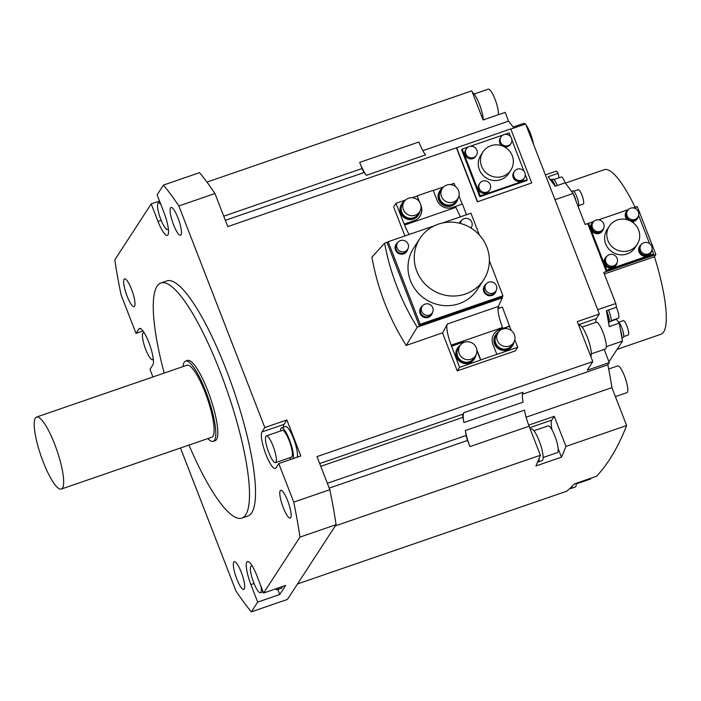 <?xml version="1.0" encoding="UTF-8"?>
<svg xmlns="http://www.w3.org/2000/svg" width="701" height="701" viewBox="0 0 701 701"><rect width="100%" height="100%" fill="white"/><g stroke="black" fill="none" stroke-linecap="round" stroke-linejoin="round"><path stroke-width="1.05" d="M161.16 220.324L157.988 221.42L151.197 203.903L114.806 259.826A250.187 55.432 71 0 0 121.054 294.806L136.012 333.378L138.894 328.962A19.575 4.337 -109 0 1 139.499 328.445A19.575 4.337 -109 0 1 149.418 343.972A19.575 4.337 -109 0 1 152.853 364.958L149.979 369.383L152.923 376.963M157.988 221.42A19.575 4.337 -109 0 0 167.32 235.387A19.575 4.337 -109 0 0 163.903 212.333L157.103 194.817L163.438 185.082A250.187 55.432 71 0 1 178.86 205.963L264.812 427.549L286.867 419.952L283.993 424.368L261.929 431.965L264.812 427.549M261.929 431.965A19.575 4.337 -109 0 0 265.372 452.96A19.575 4.337 -109 0 0 275.291 468.478A19.575 4.337 -109 0 0 275.896 467.97L278.77 463.554L293.737 502.118A250.187 55.432 71 0 1 299.984 537.106L263.594 593.028L285.657 585.431L279.743 594.518L257.679 602.115L250.888 584.599A19.575 4.337 -109 0 1 247.462 561.545A19.575 4.337 -109 0 1 256.803 575.512L263.594 593.028M510.836 129.089L525.645 123.989L599.346 314.004L577.282 321.601L592.801 361.602L317.01 456.614L329.838 489.684A250.187 55.432 -109 0 1 336.086 524.672L287.454 599.408L251.352 611.85L257.679 602.115M251.352 611.85A250.187 55.432 71 0 1 235.93 590.961L180.472 448M241.871 518.092L247.891 516.015A124.331 27.549 -109 0 0 251.729 512.773A124.331 27.549 -109 0 0 229.884 379.486A124.331 27.549 -109 0 0 166.899 280.917L160.879 282.985A124.331 27.549 71 0 1 223.864 381.554A124.331 27.549 71 0 1 245.709 514.849A124.331 27.549 71 0 1 241.871 518.092A124.331 27.549 71 0 1 188.981 445.074M233.792 562.088A14.686 3.251 -109 0 0 236.368 577.834A14.686 3.251 -109 0 0 243.808 589.471A14.686 3.251 -109 0 0 244.263 589.094A14.686 3.251 -109 0 0 241.687 573.348A14.686 3.251 -109 0 0 234.248 561.703A14.686 3.251 -109 0 0 233.792 562.088M283.257 507.612A14.686 3.251 -109 0 0 290.258 518.083A14.686 3.251 -109 0 0 287.69 500.794A14.686 3.251 -109 0 0 280.689 490.314A14.686 3.251 -109 0 0 283.257 507.612M180.998 234.844A14.686 3.251 -109 0 0 178.413 219.098A14.686 3.251 -109 0 0 170.974 207.452A14.686 3.251 -109 0 0 170.527 207.838A14.686 3.251 -109 0 0 173.103 223.584A14.686 3.251 -109 0 0 180.543 235.221A14.686 3.251 -109 0 0 180.998 234.844M131.525 289.32A14.686 3.251 -109 0 0 124.533 278.84A14.686 3.251 -109 0 0 127.091 296.137A14.686 3.251 -109 0 0 134.093 306.609A14.686 3.251 -109 0 0 131.525 289.32M163.438 185.082L199.54 172.639A250.187 55.432 -109 0 1 214.962 193.529L178.86 205.963M151.197 203.903L159.521 201.029M364.152 172.499A191.443 42.41 71 0 1 366.351 175.311A21.757 4.819 -109 0 1 359.701 162.387L362.084 168.529A6.528 1.446 71 0 0 364.152 172.499L225.354 220.316M462.87 414.203L463.878 412.661A21.757 4.819 -109 0 0 463.913 422.545A191.443 42.41 71 0 0 462.914 417.349A6.528 1.446 71 0 1 462.87 414.203L319.691 463.527M465.341 430.519A191.443 42.41 71 0 1 466.147 435.461A6.528 1.446 71 0 0 467.558 440.447L469.942 446.59A21.757 4.819 -109 0 1 465.341 430.519L524.506 410.138A21.757 4.819 71 0 0 529.106 426.208L540.375 455.247L335.288 525.899M463.913 422.545L523.086 402.155A21.757 4.819 71 0 1 523.051 392.271L463.878 412.661M366.351 175.311L425.516 154.93A21.757 4.819 71 0 1 418.874 141.996L359.701 162.387M297.513 583.951L566.785 491.182A1479.347 327.744 -109 0 0 570.106 488.22A1479.347 327.744 71 0 0 572.191 486.205A1479.347 327.744 -109 0 0 574.443 483.892L596.507 476.294A1479.347 327.744 -109 0 0 626.624 425.533L565.944 446.432A1479.347 327.744 71 0 1 561.457 457.157L535.879 465.972A1479.347 327.744 -109 0 0 537.614 462.02A1479.347 327.744 71 0 0 539.13 458.366A1479.347 327.744 -109 0 0 540.375 455.247M142.995 330.977L136.012 333.378M572.191 486.205A16.754 3.715 71 0 1 571.709 488.01A16.754 3.715 71 0 1 571.192 488.448A16.754 3.715 71 0 1 570.106 488.22M571.192 488.448L575.206 487.064A16.754 3.715 -109 0 0 575.723 486.625A16.754 3.715 -109 0 0 576.222 483.278M604.174 349.431L609.283 362.583L607.837 364.8A191.443 42.41 -109 0 1 611.92 387.635L626.624 425.533M595.885 322.372A17.402 3.856 71 0 1 596.393 318.543L578.491 324.712M599.346 314.004L596.393 318.543M513.877 128.038A191.443 42.41 -109 0 0 508.558 121.15L422.834 150.68M206.944 182.094L471.791 90.85L483.094 119.985L505.158 112.379L508.558 121.15M611.92 387.635L526.118 417.191M565.944 446.432L554.254 416.306L528.694 425.113M607.837 364.8L522.473 394.207M592.801 361.602L587.219 370.189L609.283 362.583M456.447 147.823L510.766 128.914L531.717 182.926L477.399 201.827L456.447 147.823L227.79 226.598L214.962 193.529M293.737 502.118L329.838 489.684M286.867 419.952L300.834 455.948L278.77 463.554M476.785 349.58A11.97 11.496 33 0 1 476.89 349.852L480.772 359.85L517.715 347.319L515.419 350.85L457.245 370.89L442.489 332.844M404.906 235.948L393.629 206.883L395.934 203.343L404.608 225.039A18.489 4.101 -109 0 0 409.182 234.476M457.245 370.89L459.549 367.359L480.606 360.104L476.89 350.518M502.091 297.066L502.398 297.846L417.218 327.192L406.194 345.444L442.725 332.765L447.308 324.028A18.489 4.101 -109 0 0 451.199 345.164L459.549 367.359M406.194 345.444A244.36 234.809 33 0 1 371.942 257.153L384.63 243.186L387.942 242.047M460.426 216.828L455.913 207.365L404.608 225.039M419.023 201.318L417.156 195.833L433.2 190.313L437.082 200.311A11.97 11.496 33 0 0 452.382 207.514L462.406 204.052L466.542 214.716M420.924 205.551L421.038 205.84A11.97 11.496 33 0 1 420.03 216.162A11.97 11.496 33 0 1 414.273 220.64L404.24 224.092M417.156 195.833L419.592 202.125M455.317 186.448L454.099 183.303L450.314 184.608M443.654 186.904L433.271 190.479M416.99 196.087L412.206 197.735M405.537 200.03L395.934 203.343M517.715 347.319L514.806 339.819M511.178 330.46L502.363 307.064L497.947 308.58M498.393 306.293L499.121 308.177M462.178 204.131L458.945 195.816M493.863 334.123A11.97 11.496 -147 0 1 499.541 329.768L499.699 329.523A11.97 11.496 33 0 0 493.942 333.991A11.97 11.496 33 0 0 492.934 344.322L496.816 354.32M509.566 326.315L499.541 329.768M513.999 341.992A10.007 9.612 -147 0 1 512.624 345.575L512.194 346.233A10.007 9.612 -147 0 1 496.177 346.697A10.007 9.612 -147 0 1 495.414 335.315L495.844 334.657A10.007 9.612 -147 0 1 498.56 331.95M465.157 342.009A11.97 11.496 33 0 0 461.591 342.649L451.4 346.355M451.567 346.101L461.591 342.649M499.699 329.523L509.732 326.061M461.433 342.903A11.97 11.496 -147 0 1 464.228 342.307M475.891 355.127A10.007 9.612 -147 0 1 474.516 358.702L474.086 359.359A10.007 9.612 -147 0 1 458.068 359.823A10.007 9.612 -147 0 1 457.306 348.441L457.735 347.784A10.007 9.612 -147 0 1 460.452 345.076M474.516 358.702A10.007 9.612 -147 0 1 458.498 359.166A10.007 9.612 -147 0 1 457.735 347.784M460.014 345.681L458.375 348.204A9.244 8.885 33 0 0 469.425 361.742A9.244 8.885 33 0 0 473.876 358.29L475.515 355.766A9.244 8.885 -147 0 1 460.723 356.196A9.244 8.885 -147 0 1 464.465 342.219A9.244 8.885 -147 0 1 475.515 355.766M502.398 297.846L498.323 306.451C497.342 310.201 498.744 317.211 502.503 327.49L451.199 345.164M417.218 327.192A242.029 232.566 -147 0 1 384.63 243.186M420.171 324.265L388.152 241.722L387.25 243.116L419.268 325.658L502.047 297.145L502.95 295.752L420.171 324.265L419.268 325.658M388.152 241.722L434.164 225.871M442.585 222.971L470.932 213.209L479.388 235.001M489.377 260.763L502.95 295.752M419.978 238.375L413.704 248.023A37.985 36.505 33 0 0 416.604 291.222A37.985 36.505 33 0 0 459.102 303.664A37.985 36.505 33 0 0 477.39 289.46L483.664 279.813A37.985 36.505 -147 0 1 465.368 294.026A37.985 36.505 -147 0 1 422.869 281.583A37.985 36.505 -147 0 1 419.978 238.375A37.985 36.505 -147 0 1 438.274 224.171A37.985 36.505 -147 0 1 480.772 236.614A37.985 36.505 -147 0 1 483.664 279.813M459.321 223.181A6.414 6.169 -147 0 1 459.698 222.515L459.926 222.164A6.414 6.169 -147 0 1 461.556 220.5M496.177 290.503A6.414 6.169 -147 0 1 495.318 292.668L495.09 293.018A6.414 6.169 -147 0 1 484.82 293.316A6.414 6.169 -147 0 1 484.33 286.017L484.557 285.666A6.414 6.169 -147 0 1 486.187 284.001M407.868 248.943A6.414 6.169 -147 0 1 407.001 251.098L406.773 251.457A6.414 6.169 -147 0 1 396.503 251.755A6.414 6.169 -147 0 1 396.012 244.456L396.24 244.106A6.414 6.169 -147 0 1 397.87 242.441M432.499 312.444A6.414 6.169 -147 0 1 431.632 314.609L431.404 314.959A6.414 6.169 -147 0 1 421.135 315.257A6.414 6.169 -147 0 1 420.644 307.958L420.872 307.608A6.414 6.169 -147 0 1 422.501 305.943M471.545 227.001A6.414 6.169 -147 0 1 471.212 228.167M459.392 223.198A6.414 6.169 -147 0 1 459.926 222.164M460.399 223.453A5.985 5.748 -147 0 1 461.276 220.885L460.294 222.401A5.985 5.748 33 0 0 459.821 223.304M461.276 220.885A5.985 5.748 -147 0 1 470.853 220.605A5.985 5.748 -147 0 1 470.897 227.965M495.318 292.668A6.414 6.169 -147 0 1 485.048 292.965A6.414 6.169 -147 0 1 484.557 285.666M485.907 284.387L484.926 285.903A5.985 5.748 33 0 0 492.076 294.665A5.985 5.748 33 0 0 494.95 292.431L495.94 290.915A5.985 5.748 -147 0 1 486.363 291.195A5.985 5.748 -147 0 1 488.79 282.152A5.985 5.748 -147 0 1 495.94 290.915M407.001 251.098A6.414 6.169 -147 0 1 396.731 251.396A6.414 6.169 -147 0 1 396.24 244.106M397.59 242.826L396.608 244.342A5.985 5.748 33 0 0 403.758 253.105A5.985 5.748 33 0 0 406.641 250.862L407.623 249.346A5.985 5.748 -147 0 1 398.045 249.626A5.985 5.748 -147 0 1 400.473 240.583A5.985 5.748 -147 0 1 407.623 249.346M431.632 314.609A6.414 6.169 -147 0 1 421.362 314.907A6.414 6.169 -147 0 1 420.872 307.608M422.23 306.328L421.24 307.844A5.985 5.748 33 0 0 428.39 316.607A5.985 5.748 33 0 0 431.273 314.372L432.254 312.856A5.985 5.748 -147 0 1 422.685 313.137A5.985 5.748 -147 0 1 425.104 304.094A5.985 5.748 -147 0 1 432.254 312.856M512.624 345.575A10.007 9.612 -147 0 1 496.606 346.04A10.007 9.612 -147 0 1 495.844 334.657M498.122 332.546L496.483 335.078A9.244 8.885 33 0 0 507.533 348.616A9.244 8.885 33 0 0 511.984 345.155L513.623 342.631A9.244 8.885 -147 0 1 498.832 343.061A9.244 8.885 -147 0 1 502.582 329.093A9.244 8.885 -147 0 1 513.623 342.631M458.147 197.989A10.007 9.612 -147 0 1 456.763 201.564L456.333 202.221A10.007 9.612 -147 0 1 440.324 202.685A10.007 9.612 -147 0 1 439.562 191.303L439.991 190.646A10.007 9.612 -147 0 1 442.699 187.938M456.763 201.564A10.007 9.612 -147 0 1 440.745 202.028A10.007 9.612 -147 0 1 439.991 190.646M442.27 188.543L440.622 191.066A9.244 8.885 33 0 0 451.672 204.604A9.244 8.885 33 0 0 456.123 201.152L457.771 198.628A9.244 8.885 -147 0 1 442.971 199.058A9.244 8.885 -147 0 1 446.721 185.082A9.244 8.885 -147 0 1 457.771 198.628M421.029 206.541A11.97 11.496 -147 0 1 419.952 216.294M420.039 211.115A10.007 9.612 -147 0 1 418.655 214.69L418.225 215.347A10.007 9.612 -147 0 1 402.216 215.812A10.007 9.612 -147 0 1 401.454 204.429L401.875 203.781A10.007 9.612 -147 0 1 404.591 201.064M418.655 214.69A10.007 9.612 -147 0 1 402.637 215.154A10.007 9.612 -147 0 1 401.875 203.781M404.162 201.669L402.514 204.193A9.244 8.885 33 0 0 413.564 217.739A9.244 8.885 33 0 0 418.015 214.278L419.654 211.755A9.244 8.885 -147 0 1 404.863 212.184A9.244 8.885 -147 0 1 408.613 198.208A9.244 8.885 -147 0 1 419.654 211.755M483.322 119.906A16.754 3.715 -109 0 0 479.169 103.625A16.754 3.715 -109 0 0 472.386 92.374M498.236 114.771A14.143 3.137 -109 0 0 495.029 99.235A14.143 3.137 -109 0 0 488.29 89.15L474.13 94.03M531.717 182.926L477.399 201.827M477.556 201.581L456.614 147.578M479.773 196.736L526.705 180.569L527.266 179.71L480.334 195.877L479.773 196.736L461.617 149.926L462.178 149.076L480.334 195.877M510.556 136.616L509.11 132.901L504.632 134.452M503.134 134.96L470.012 146.378M468.513 146.895L462.178 149.076M527.266 179.71L525.294 174.619M523.945 171.14L511.905 140.095M482.971 151.933L480.772 155.315A16.64 15.992 33 0 0 482.043 174.242A16.64 15.992 33 0 0 500.654 179.693A16.64 15.992 33 0 0 508.672 173.462L510.871 170.08A16.64 15.992 -147 0 1 502.854 176.31A16.64 15.992 -147 0 1 484.242 170.86A16.64 15.992 -147 0 1 482.971 151.933A16.64 15.992 -147 0 1 490.989 145.703A16.64 15.992 -147 0 1 509.609 151.162A16.64 15.992 -147 0 1 510.871 170.08M489.78 189.866L489.123 190.874A5.985 5.748 -147 0 1 479.545 191.154A5.985 5.748 -147 0 1 479.09 184.354L479.747 183.338A5.985 5.748 -147 0 1 489.324 183.066A5.985 5.748 -147 0 1 486.897 192.109A5.985 5.748 -147 0 1 479.747 183.338M476.391 155.342L475.734 156.358A5.985 5.748 -147 0 1 466.156 156.63A5.985 5.748 -147 0 1 465.701 149.83L466.358 148.822A5.985 5.748 -147 0 1 475.935 148.542A5.985 5.748 -147 0 1 473.508 157.585A5.985 5.748 -147 0 1 466.358 148.822M524.401 177.94L523.743 178.948A5.985 5.748 -147 0 1 514.166 179.228A5.985 5.748 -147 0 1 513.71 172.428L514.368 171.412A5.985 5.748 -147 0 1 523.945 171.14A5.985 5.748 -147 0 1 521.518 180.175A5.985 5.748 -147 0 1 514.368 171.412M511.011 143.416A5.985 5.748 -147 0 1 501.434 143.696A5.985 5.748 -147 0 1 503.861 134.653A5.985 5.748 -147 0 1 511.011 143.416L510.354 144.432A5.985 5.748 -147 0 1 504.422 146.877M501.881 145.755A5.985 5.748 -147 0 1 500.321 137.904L500.978 136.897M590.82 356.502A16.754 3.715 -109 0 0 587.815 338.504A16.754 3.715 -109 0 0 579.368 325.308L578.798 325.501M591.311 353.865L605.471 348.984A14.143 3.137 -109 0 0 605.909 348.616A14.143 3.137 -109 0 0 603.421 333.457A14.143 3.137 -109 0 0 596.262 322.241L582.093 327.122M336.086 524.672L299.984 537.106M279.743 594.518L277.806 589.515M282.293 586.588A16.754 3.715 71 0 1 281.881 587.85A16.754 3.715 71 0 1 281.364 588.288L277.351 589.672A16.754 3.715 71 0 1 275.563 588.901M278.288 587.964A16.754 3.715 71 0 1 277.868 589.234A16.754 3.715 71 0 1 277.351 589.672M260.895 586.062A14.143 3.137 71 0 1 260.895 592.363A14.143 3.137 71 0 1 260.457 592.731A14.143 3.137 71 0 1 253.289 581.523A14.143 3.137 71 0 1 250.809 566.364A14.143 3.137 71 0 1 251.247 565.996A14.143 3.137 71 0 1 252.518 566.434M283.397 427.26A19.575 4.337 71 0 1 283.993 424.368M280.479 431.027A16.754 3.715 71 0 1 281.513 427.917L285.517 426.532A16.754 3.715 71 0 1 293.509 438.484A16.754 3.715 71 0 1 297.206 457.201M281.513 427.917A16.754 3.715 71 0 1 289.495 439.869A16.754 3.715 71 0 1 293.193 458.585M291.187 459.269A16.754 3.715 71 0 1 289.688 457.771M275.528 462.651L291.572 457.122A14.143 3.137 -109 0 0 289.101 440.473A14.143 3.137 -109 0 0 282.363 430.379L266.31 435.908A14.143 3.137 71 0 1 273.057 446.002A14.143 3.137 71 0 1 275.528 462.651A14.143 3.137 71 0 1 268.781 452.557A14.143 3.137 71 0 1 266.31 435.908M551.985 429.809A19.575 4.337 71 0 1 551.792 420.092L529.693 427.706M554.254 416.306L551.792 420.092M561.457 457.157L558.119 448.561M555.017 199.715L573.094 193.485L565.19 182.795L555.166 186.247L550.408 179.815L548.156 176.757L558.18 173.305L556.524 171.053L545.396 174.891M611 321.128L616.398 319.27L619.272 323.152L622.47 341.072L608.976 361.804M619.272 323.152L609.239 326.605L607.311 315.827L606.4 310.709L616.433 307.257L615.758 303.498L597.69 309.719M617.064 349.378L660.955 334.254A87.02 19.277 -109 0 0 654.454 256.715L655.882 254.524L603.736 272.496L615.758 303.498M573.094 193.485L585.116 224.486L593.712 221.525M558.986 177.809L558.18 173.305M622.47 341.072L606.339 346.627M655.882 254.524L637.262 206.523L633.196 207.925M628.333 209.599L598.575 219.851M651.991 249.819L653.604 253.964L653.043 254.822L606.111 270.998L587.955 224.189L588.516 223.33L593.694 221.551M653.604 253.964L606.663 270.139L606.111 270.998M606.663 270.139L588.516 223.33M598.61 219.851L628.315 209.625M633.231 207.925L635.448 207.163L636.201 209.1M638.602 215.295L649.59 243.624M609.309 226.195L607.11 229.577A16.64 15.992 33 0 0 608.372 248.496A16.64 15.992 33 0 0 626.992 253.955A16.64 15.992 33 0 0 635.01 247.725L637.209 244.342A16.64 15.992 -147 0 1 629.191 250.572A16.64 15.992 -147 0 1 610.571 245.113A16.64 15.992 -147 0 1 609.309 226.195A16.64 15.992 -147 0 1 617.327 219.965A16.64 15.992 -147 0 1 635.938 225.415A16.64 15.992 -147 0 1 637.209 244.342M591.662 223.663A6.528 6.274 33 0 0 599.381 233.354A6.528 6.274 33 0 0 602.606 230.787M626.282 211.737A6.528 6.274 33 0 0 627.018 219.65M631.838 221.77A6.528 6.274 33 0 0 637.227 218.861M605.059 258.187A6.528 6.274 33 0 0 612.77 267.878A6.528 6.274 33 0 0 615.995 265.302M639.671 246.261A6.528 6.274 33 0 0 647.391 255.944A6.528 6.274 33 0 0 650.616 253.376M603.421 229.043A6.528 6.274 -147 0 1 592.24 230.962A6.528 6.274 -147 0 1 592.923 222.208M592.065 223.242L591.837 223.601A6.414 6.169 33 0 0 599.504 233.004A6.414 6.169 33 0 0 602.597 230.603L602.825 230.243A6.414 6.169 -147 0 1 592.555 230.541A6.414 6.169 -147 0 1 593.589 221.656M603.666 228.211A6.414 6.169 -147 0 1 602.825 230.243M592.993 222.41L592.345 223.426A6.09 5.853 33 0 0 599.618 232.346A6.09 5.853 33 0 0 602.553 230.068L603.21 229.061A6.09 5.853 -147 0 1 593.458 229.341A6.09 5.853 -147 0 1 595.929 220.132A6.09 5.853 -147 0 1 603.21 229.061M638.041 217.117A6.528 6.274 -147 0 1 631.373 221.481M627.623 219.825A6.528 6.274 -147 0 1 627.535 210.282M638.287 216.276A6.414 6.169 -147 0 1 627.176 218.616A6.414 6.169 -147 0 1 626.685 211.316L626.457 211.676A6.414 6.169 33 0 0 627.877 219.904M631.137 221.35A6.414 6.169 33 0 0 637.218 218.677L637.446 218.318M626.685 211.316A6.414 6.169 -147 0 1 628.21 209.73M627.614 210.484L626.957 211.5A6.09 5.853 33 0 0 634.239 220.421A6.09 5.853 33 0 0 637.174 218.142L637.831 217.135A6.09 5.853 -147 0 1 628.078 217.415A6.09 5.853 -147 0 1 630.549 208.206A6.09 5.853 -147 0 1 637.831 217.135M616.819 263.567A6.528 6.274 -147 0 1 605.638 265.486A6.528 6.274 -147 0 1 606.312 256.732M605.454 257.766L605.226 258.126A6.414 6.169 33 0 0 612.893 267.519A6.414 6.169 33 0 0 615.986 265.118L616.214 264.768A6.414 6.169 -147 0 1 605.944 265.066A6.414 6.169 -147 0 1 606.978 256.172M617.055 262.726A6.414 6.169 -147 0 1 616.214 264.768M606.391 256.934L605.734 257.942A6.09 5.853 33 0 0 613.007 266.871A6.09 5.853 33 0 0 615.942 264.592L616.6 263.585A6.09 5.853 -147 0 1 606.856 263.865A6.09 5.853 -147 0 1 609.318 254.656A6.09 5.853 -147 0 1 616.6 263.585M651.431 251.641A6.528 6.274 -147 0 1 640.25 253.56A6.528 6.274 -147 0 1 640.933 244.807M640.074 245.841L639.847 246.191A6.414 6.169 33 0 0 647.514 255.593A6.414 6.169 33 0 0 650.607 253.192L650.835 252.842A6.414 6.169 -147 0 1 640.565 253.14A6.414 6.169 -147 0 1 641.599 244.246M651.676 250.8A6.414 6.169 -147 0 1 650.835 252.842M641.003 245.008L640.355 246.016A6.09 5.853 33 0 0 647.628 254.945A6.09 5.853 33 0 0 650.563 252.667L651.22 251.65A6.09 5.853 -147 0 1 641.468 251.939A6.09 5.853 -147 0 1 643.939 242.73A6.09 5.853 -147 0 1 651.22 251.65M635.132 207.259A87.02 19.277 -109 0 0 604.271 169.703L565.409 183.092M654.454 256.715L604.315 273.995M608.547 322.714L608.783 322.635A8.701 1.928 -109 0 0 609.055 322.407A8.701 1.928 -109 0 0 606.54 310.666M607.311 315.827A8.701 1.928 71 0 1 608.319 321.444M609.213 322.022L610.65 321.531A8.263 1.831 -109 0 0 610.904 321.312A8.263 1.831 -109 0 0 608.45 310.008M611.114 320.681L618.457 318.149A7.615 1.691 -109 0 0 618.694 317.956A7.615 1.691 -109 0 0 616.319 307.292M555.341 186.186A8.701 1.928 -109 0 0 550.977 179.421L550.294 179.658M550.408 179.815A8.701 1.928 71 0 1 552.887 183.163M557.251 185.528A8.263 1.831 -109 0 0 553.124 179.141L551.687 179.631M565.137 182.812A7.615 1.691 -109 0 0 561.361 176.994L554.009 179.526M576.231 201.599A8.701 1.928 -109 0 0 573.146 193.634M572.962 193.318A8.701 1.928 -109 0 0 571.665 191.557M578.15 206.523L578.246 206.488A8.263 1.831 -109 0 0 578.509 206.278A8.263 1.831 -109 0 0 577.054 197.41A8.263 1.831 -109 0 0 572.866 190.856L571.499 191.329M578.711 205.638L583.25 204.079A7.615 1.691 -109 0 0 583.486 203.877A7.615 1.691 -109 0 0 582.145 195.719A7.615 1.691 -109 0 0 578.29 189.682L573.751 191.242M621.857 337.654A8.701 1.928 -109 0 0 620.508 330.092M621.901 337.882L623.242 337.426A8.263 1.831 -109 0 0 623.496 337.207A8.263 1.831 -109 0 0 622.357 329.225A8.263 1.831 -109 0 0 618.317 321.855M623.706 336.576L628.245 335.008A7.615 1.691 -109 0 0 628.482 334.815A7.615 1.691 -109 0 0 627.141 326.648A7.615 1.691 -109 0 0 623.285 320.611L618.746 322.18M615.399 396.608L626.948 392.63A14.143 3.137 -109 0 0 627.386 392.262A14.143 3.137 -109 0 0 624.898 377.103A14.143 3.137 -109 0 0 617.739 365.896L608.678 369.015M533.435 144.055A14.143 3.137 -109 0 0 526.039 124.997M525.268 124.121A14.143 3.137 -109 0 0 523.673 123.394L513.123 127.021M576.24 483.944L590.4 479.063A14.143 3.137 -109 0 0 590.838 478.695A14.143 3.137 -109 0 0 591.074 478.161M539.13 458.366A16.754 3.715 71 0 1 538.622 461.556A16.754 3.715 71 0 1 538.105 461.994A16.754 3.715 71 0 1 537.614 462.02M538.105 461.994L542.118 460.61A16.754 3.715 -109 0 0 542.635 460.171A16.754 3.715 -109 0 0 539.691 442.217A16.754 3.715 -109 0 0 531.209 428.933L530.289 429.249M543.152 457.49L557.313 452.609A14.143 3.137 -109 0 0 557.751 452.241A14.143 3.137 -109 0 0 555.271 437.082A14.143 3.137 -109 0 0 548.103 425.875L533.934 430.756M153.221 358.5A14.143 3.137 71 0 1 152.485 359.639A14.143 3.137 71 0 1 145.747 349.545A14.143 3.137 71 0 1 143.276 332.896A14.143 3.137 71 0 1 144.546 333.343M168.284 228.421A14.143 3.137 71 0 1 167.995 229.183A14.143 3.137 71 0 1 167.557 229.551A14.143 3.137 71 0 1 160.389 218.344A14.143 3.137 71 0 1 157.909 203.185A14.143 3.137 71 0 1 158.347 202.817A14.143 3.137 71 0 1 160.967 204.771M164.183 373.081A124.331 27.549 71 0 1 157.042 286.227A124.331 27.549 71 0 1 160.879 282.985M213.192 441.341L215.189 440.649A42.419 9.402 -109 0 0 216.504 439.545A42.419 9.402 -109 0 0 209.047 394.058A42.419 9.402 -109 0 0 187.561 360.428L185.555 361.12A42.419 9.402 71 0 1 207.04 394.751A42.419 9.402 71 0 1 214.497 440.228A42.419 9.402 71 0 1 213.192 441.341A42.419 9.402 71 0 1 207.846 438.572M183.049 366.588A42.419 9.402 71 0 1 184.24 362.224A42.419 9.402 71 0 1 185.555 361.12M61.337 489.044L211.772 437.222A38.073 8.438 -109 0 0 212.946 436.232A38.073 8.438 -109 0 0 206.26 395.417A38.073 8.438 -109 0 0 186.974 365.23L36.54 417.06A38.073 8.438 71 0 1 55.826 447.238A38.073 8.438 71 0 1 62.512 488.054A38.073 8.438 71 0 1 61.337 489.044A38.073 8.438 71 0 1 42.051 458.866A38.073 8.438 71 0 1 35.365 418.05A38.073 8.438 71 0 1 36.54 417.06M320.769 466.314L462.914 417.349M327.349 483.278L466.147 435.461M447.308 324.028L498.323 306.451M223.75 216.18L362.084 168.529M529.106 426.208L469.942 446.59M329.225 488.106L467.558 440.447M254.06 583.504L250.888 584.599M140.288 328.48L138.894 328.962M471.309 227.413L470.932 227.991M251.247 565.996L252.071 565.707M260.457 592.731L263.12 591.81M152.485 359.639L153.317 359.35M143.276 332.896L144.108 332.616M167.557 229.551L168.389 229.271M158.347 202.817L159.986 202.247"/></g></svg>
